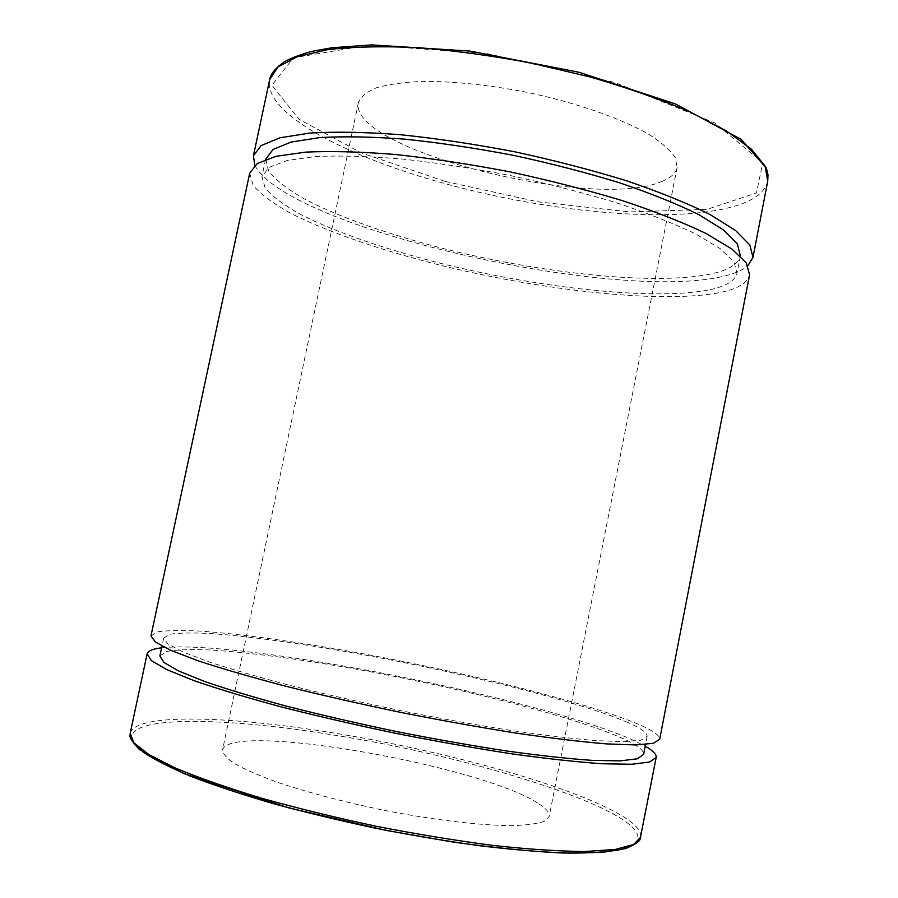 <?xml version="1.0" encoding="UTF-8"?>
<svg xmlns="http://www.w3.org/2000/svg" width="898" height="898" viewBox="0 0 898 898"><rect width="100%" height="100%" fill="white"/><g stroke="black" fill="none" stroke-linecap="round" stroke-linejoin="round"><path stroke-width="0.67" stroke-dasharray="4.49 3.37" d="M161.618 647.806C239.968 638.983 541.168 698.599 633.382 740.266L645.224 746.193M538.744 803.777C546.276 808.604 549.767 812.813 549.206 816.417L544.435 821.243C537.633 823.713 527.003 825.172 512.556 825.621C480.733 825.632 431.725 819.807 380.516 809.581C341.397 801.342 307.004 792.227 277.314 782.237C259.601 775.793 245.536 769.698 235.13 763.962C227.014 758.574 222.827 753.905 222.558 749.965C228.923 721.06 482.855 765.77 538.744 803.777M254.841 165.333C287.798 228.339 614.703 302.761 723.653 276.236C734.721 273.666 742.814 270.141 747.922 265.651M661.714 181.497C670.694 177.95 675.835 173.28 677.126 167.488L675.33 157.7C670.593 150.471 662.028 142.838 649.624 134.801C621.831 118.626 576.213 102.63 526.464 92.202C488.265 84.883 453.692 81.28 422.745 81.392C404.021 82.189 388.643 84.3 376.61 87.723C366.743 91.809 360.67 96.782 358.369 102.641C348.559 149.887 593.881 211.243 661.714 181.497M265.651 159.159L268.715 171.327C275.866 180.128 287.495 189.197 303.625 198.548C338.961 217.226 390.518 235.186 447.125 249.509C546.399 274.103 658.986 285.811 713.36 273.441C729.423 269.625 738.437 263.72 740.39 255.75M710.195 289.661C726.201 286.193 735.148 280.681 737.022 273.115L733.902 261.868L720.151 248.611L695.479 233.828C673.758 223.422 647.278 213.039 616.028 202.656C582.6 192.576 547.106 183.495 509.536 175.402C471.798 168.173 435.575 162.661 400.867 158.89C368.045 156.23 339.612 155.444 315.546 156.533L287.068 160.495L269.22 167.331L261.958 176.468L265.146 188.064C272.386 196.505 284.094 205.249 300.302 214.296C335.773 232.414 387.442 250.003 444.117 264.192C543.481 288.595 656.023 300.864 710.195 289.661M249.723 173.101L253.101 185.358C260.746 194.271 273.104 203.487 290.155 213.006C327.489 232.066 381.628 250.497 440.907 265.37C544.817 290.918 662.69 303.973 720.51 292.434C737.853 288.797 747.551 282.926 749.594 274.799M150.987 635.851L157.936 631.788C167.96 630.351 182.541 630.149 201.702 631.193C243.077 634.201 300.235 642.328 361.221 653.418C467.937 673.051 584.362 701.877 636.648 723.519C652.296 730.085 659.974 735.361 659.682 739.346M625.985 721.666C640.375 727.773 647.424 732.678 647.121 736.382L641.004 740.165L624.076 741.681L596.193 740.648C572.363 738.639 543.93 735.238 510.906 730.433C475.861 724.866 439.1 718.277 400.643 710.655C362.264 702.64 325.851 694.345 291.412 685.78C259.14 677.294 231.639 669.324 208.92 661.86L182.855 651.914L167.859 643.9L163.705 638.029L170.272 634.179C179.746 632.809 193.575 632.619 211.771 633.606C251.103 636.457 305.646 644.225 363.937 654.822C465.983 673.623 577.1 701.226 625.985 721.666M159.878 655.978L166.59 651.51C176.143 649.759 190.062 649.209 208.336 649.883C247.814 652.139 302.48 659.514 360.828 669.975C462.975 688.553 574.035 716.75 622.707 738.448C637.041 744.925 644.012 750.245 643.63 754.387M634.516 844.053C665.227 816.675 481.451 757.867 331.351 734.687C220.886 716.503 118.839 715.156 133.241 742.062M130.199 733.239C135.306 712.866 229.765 715.975 331.328 732.6C441.805 750.324 566.84 784.246 619.025 814.104C634.302 822.849 641.554 830.527 640.757 837.104M767.734 181.082C765.231 191.6 755.139 199.682 737.449 205.328C677.07 224.601 550.171 212.792 444.387 183.428C346.942 156.97 263.148 113.384 269.647 79.742M445.24 181.452L538.396 201.915L629.599 211.906L706.928 209.402L756.419 192.947L762.806 162.774L714.774 122.914L614.849 82.481L486.941 53.599L369.134 45.136L293.455 57.786L271.903 85.254L298.955 119.243L361.355 152.862L445.24 181.452M265.584 159.44L261.958 176.468M740.334 256.031L737.022 273.115M163.705 638.029L161.988 646.1M647.121 736.382L645.55 744.476M358.369 102.641L222.558 749.965M677.126 167.488L549.206 816.417"/><path stroke-width="1.35" d="M645.224 746.193C652.958 750.605 656.618 754.354 656.191 757.418L649.658 762.02L631.81 764.254L602.423 763.76C577.302 762.02 547.309 758.743 512.444 753.927C475.446 748.247 436.63 741.411 396.018 733.397C355.496 724.899 317.095 716.032 280.816 706.793C246.849 697.611 217.956 688.912 194.159 680.695L166.916 669.672L151.358 660.636L147.137 653.845C147.946 650.859 152.772 648.85 161.618 647.806M747.922 265.651L752.973 257.378L749.841 244.997L735.574 230.494L709.824 214.42C687.093 203.139 659.312 191.914 626.478 180.756C591.322 169.947 553.943 160.259 514.363 151.717C474.582 144.118 436.394 138.427 399.801 134.644C365.217 132.085 335.257 131.557 309.933 133.061L279.952 137.798L261.15 145.577L253.427 155.747L254.841 165.333M740.334 256.031L737.393 243.942L723.754 230.146L699.205 214.858C677.563 204.149 651.14 193.497 619.957 182.923C586.596 172.663 551.148 163.492 513.611 155.388C475.895 148.181 439.683 142.782 404.964 139.179C372.12 136.732 343.653 136.204 319.542 137.619L290.963 142.086L273.026 149.472L265.584 159.44M749.594 274.799L746.35 263.002L731.96 249.072L706.097 233.525C683.277 222.569 655.428 211.614 622.516 200.681C587.292 190.039 549.868 180.453 510.244 171.922C470.44 164.289 432.252 158.486 395.67 154.523C361.108 151.74 331.182 150.931 305.904 152.11L276.012 156.308L257.333 163.503L249.723 173.101L150.987 635.851L155.32 642.014L171.002 650.433L198.346 660.872C222.21 668.729 251.137 677.126 285.126 686.072C321.417 695.108 359.806 703.852 400.306 712.316C440.884 720.353 479.644 727.301 516.575 733.161C551.361 738.212 581.275 741.782 606.307 743.881L635.56 744.947L653.284 743.331L659.682 739.346L749.594 274.799M645.55 744.476L643.63 754.387L637.389 758.776L620.327 760.875L592.321 760.381C568.412 758.72 539.9 755.588 506.809 751.009C471.697 745.621 434.89 739.133 396.4 731.533C357.988 723.485 321.574 715.077 287.147 706.322C254.897 697.611 227.43 689.35 204.766 681.537L178.792 671.053L163.919 662.443L159.878 655.978L161.988 646.1M133.241 742.062L142.995 751.974C154.018 759.439 169.924 767.543 190.713 776.299C214.195 785.29 241.562 794.348 272.824 803.486C305.814 812.454 340.432 820.772 376.677 828.439C413.035 835.544 448.147 841.404 482.024 846.039C514.374 849.856 543.11 852.202 568.232 853.1C590.794 853.167 608.597 851.921 621.663 849.362L634.516 844.053M640.757 837.104L633.674 844.479L615.242 849.452L585.271 851.506C559.757 851.326 529.405 849.351 494.214 845.568C456.914 840.741 417.862 834.365 377.081 826.441C336.447 817.809 298.013 808.413 261.789 798.277C227.924 788.017 199.21 777.971 175.66 768.172L148.877 754.567L133.836 742.792L130.199 733.239L130.008 735.417C129.447 737.505 132.635 742.253 139.572 749.673L183.764 773.548L289.066 807.987L386.757 830.504L452.109 841.909C493.979 847.779 531.032 851.495 563.248 853.055L602.075 852.438L625.895 848.52C635.043 844.434 639.78 841.314 640.083 839.192L656.191 757.418M767.734 181.082L767.992 174.751L766.364 168.106L741.142 139.381L675.734 104.078L579.165 72.3L469.991 51.085L371.592 44.9L331.688 47.785L312.302 51.298C301.066 54.239 291.704 57.775 284.217 61.872C275.226 68.282 270.377 74.231 269.647 79.742L277.897 67.036L297.171 56.765L327.557 49.682C353.116 46.73 383.221 46.045 417.907 47.616C454.534 50.591 492.688 55.811 532.357 63.287L590.278 77.015C627.376 87.735 660.58 99.364 689.889 111.891L726.179 130.782L751.39 149.169L765.118 166.164L767.734 181.082L752.973 257.378M147.137 653.845L130.199 733.239M269.647 79.742L253.427 155.747"/></g></svg>
